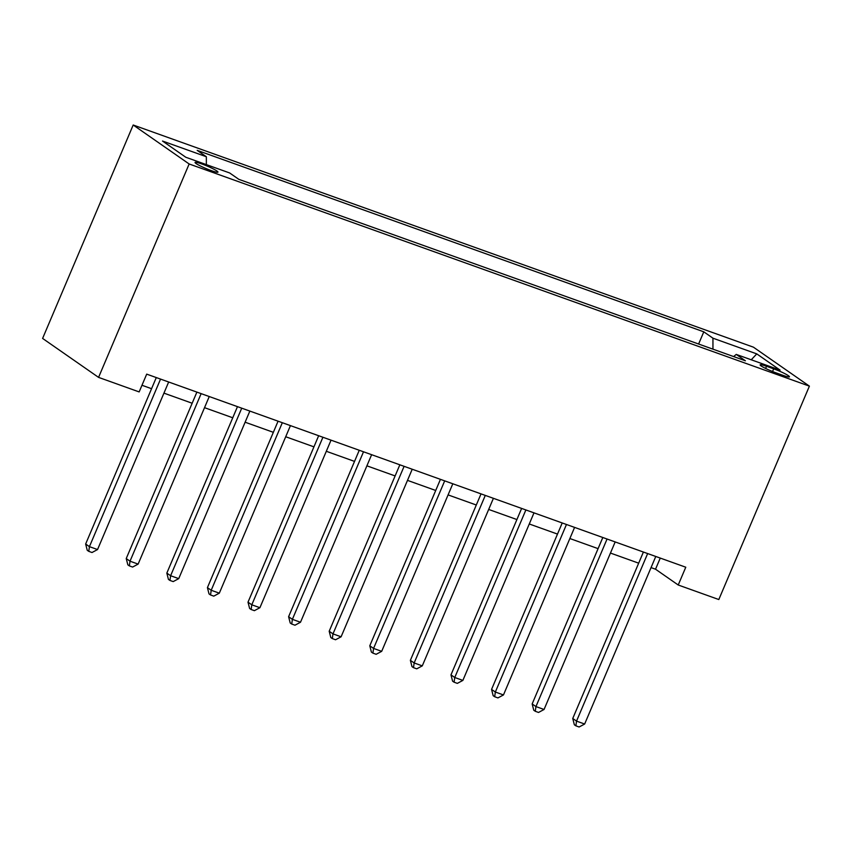 <?xml version="1.0" encoding="UTF-8"?>
<svg xmlns="http://www.w3.org/2000/svg" width="852" height="852" viewBox="0 0 852 852"><rect width="100%" height="100%" fill="white"/><g stroke="black" fill="none" stroke-linecap="round" stroke-linejoin="round"><path stroke-width="1.28" d="M211.349 170.645A12.439 1.363 23 0 0 217.963 172.136A12.439 1.363 23 0 0 201.668 163.904A12.439 1.363 23 0 0 195.055 162.412A12.439 1.363 23 0 0 211.349 170.645M189.155 163.978L98.566 377.383L42.6 338.425L133.189 125.01L753.434 347.169L809.4 386.137L189.155 163.978L133.189 125.01M651.045 567.602L655.529 569.211L678.224 585.004L685.775 567.219L146.704 374.135L139.153 391.92L98.566 377.383M773.68 368.841L766.534 366.285A12.056 1.321 23 0 0 760.133 364.837A12.056 1.321 23 0 0 775.916 372.814L783.063 375.37A12.056 1.321 23 0 0 789.463 376.818A12.056 1.321 23 0 0 773.68 368.841L772.54 371.525M712.954 349.16L712.943 338.191L703.795 331.822L197.195 150.367L206.354 156.736L206.354 164.617M712.943 338.191L756.778 353.889L780.07 370.109L736.234 354.411L733.625 356.562M206.354 156.736L162.508 141.038L185.8 157.258L229.646 172.956L238.794 179.325L745.383 360.779L736.234 354.411M678.224 585.004L718.811 599.542L809.4 386.137M141.986 385.264L151.571 388.704M163.946 393.134L192.158 403.241M204.533 407.671L232.756 417.778M245.12 422.209L273.343 432.315M285.718 436.746L313.941 446.853M326.305 451.283L354.528 461.401M366.903 465.831L395.126 475.938M407.49 480.368L435.713 490.475M448.088 494.905L476.311 505.012M488.675 509.443L516.898 519.55M529.273 523.98L557.496 534.087M569.86 538.528L598.083 548.635M610.458 553.065L638.681 563.172M660.257 558.081L655.529 569.211M703.795 331.822L698.608 344.027M751.24 359.778L756.778 353.889M643.398 552.043L572.746 718.481L576.527 721.122L647.648 553.566M584.653 724.03L579.115 726.99L575.867 725.829L576.527 721.122L584.653 724.03L655.774 556.473M575.867 725.829L574.354 724.775L572.746 718.481M602.811 537.505L532.159 703.944L535.94 706.574L607.061 539.028M544.055 709.482L538.528 712.453L535.28 711.282L535.94 706.574L544.055 709.482L615.176 541.936M535.28 711.282L533.767 710.227L532.159 703.944M562.213 522.968L491.561 689.406L495.342 692.037L566.463 524.491M503.468 694.944L497.93 697.905L494.682 696.744L495.342 692.037L503.468 694.944L574.589 527.399M494.682 696.744L493.17 695.69L491.561 689.406M521.626 508.431L450.974 674.869L454.755 677.5L525.876 509.954M462.87 680.407L457.343 683.368L454.095 682.207L454.755 677.5L462.87 680.407L533.991 512.861M454.095 682.207L452.582 681.153L450.974 674.869M481.029 493.883L410.376 660.332L414.157 662.962L485.289 495.406M422.283 665.87L416.745 668.831L413.497 667.67L414.157 662.962L422.283 665.87L493.404 498.313M413.497 667.67L411.985 666.615L410.376 660.332M440.441 479.346L369.789 645.795L373.57 648.425L444.691 480.869M381.685 651.333L376.158 654.293L372.91 653.133L373.57 648.425L381.685 651.333L452.806 483.776M372.91 653.133L371.397 652.078L369.789 645.795M399.844 464.809L329.192 631.247L332.983 633.888L404.104 466.332M341.098 636.795L335.56 639.756L332.312 638.585L332.983 633.888L341.098 636.795L412.219 469.239M332.312 638.585L330.8 637.541L329.192 631.247M359.256 450.271L288.604 616.71L292.385 619.34L363.506 451.794M300.5 622.248L294.973 625.208L291.725 624.047L292.385 619.34L300.5 622.248L371.621 454.702M291.725 624.047L290.212 622.993L288.604 616.71M318.659 435.734L248.007 602.172L251.798 604.803L322.919 437.257M259.913 607.71L254.375 610.671L251.127 609.51L251.798 604.803L259.913 607.71L331.034 440.164M251.127 609.51L249.615 608.456L248.007 602.172M278.072 421.186L207.419 587.635L211.2 590.266L282.321 422.709M219.315 593.173L213.788 596.134L210.54 594.973L211.2 590.266L219.315 593.173L290.436 425.617M210.54 594.973L209.028 593.919L207.419 587.635M237.474 406.649L166.832 573.098L170.613 575.728L241.734 408.172M178.728 578.636L173.19 581.596L169.942 580.436L170.613 575.728L178.728 578.636L249.849 411.079M169.942 580.436L168.43 579.381L166.832 573.098M196.887 392.112L126.234 558.55L130.015 561.191L201.136 393.635M138.13 564.099L132.603 567.059L129.355 565.888L130.015 561.191L138.13 564.099L209.251 396.542M129.355 565.888L127.843 564.844L126.234 558.55M156.289 377.574L85.647 544.013L89.428 546.643L160.549 379.097M97.543 549.551L92.005 552.522L88.768 551.351L89.428 546.643L97.543 549.551L168.664 382.005M88.768 551.351L87.245 550.296L85.647 544.013M765.618 368.447L766.534 366.285"/></g></svg>
